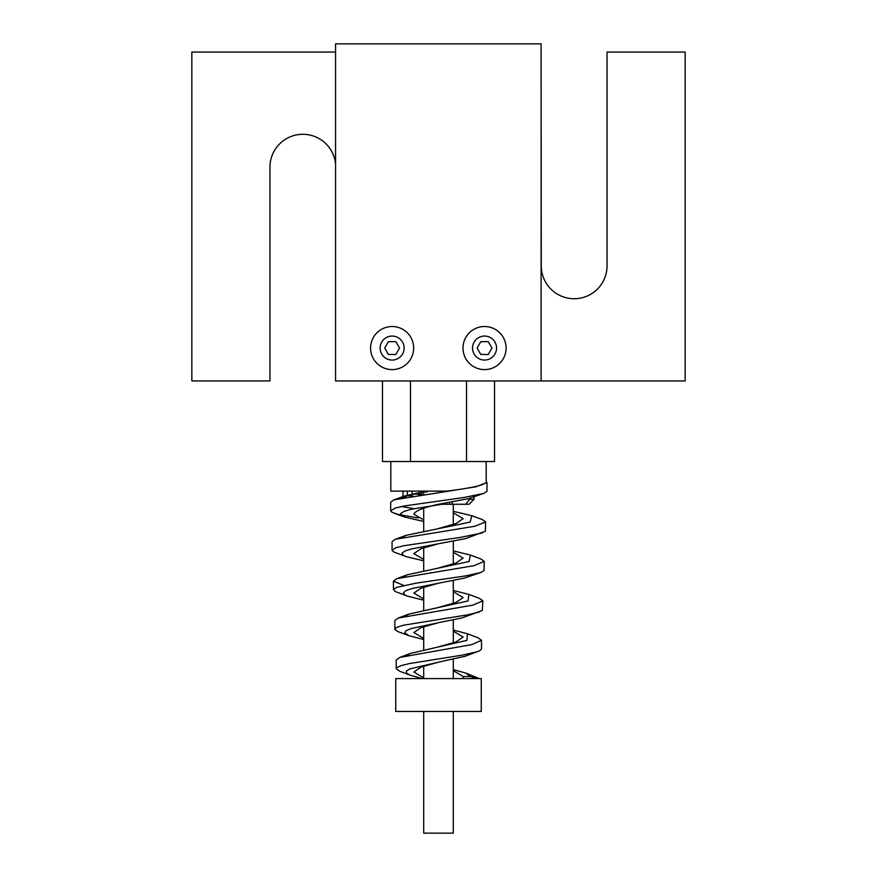 <?xml version="1.0" encoding="UTF-8"?>
<svg xmlns="http://www.w3.org/2000/svg" width="877" height="877" viewBox="0 0 877 877"><rect width="100%" height="100%" fill="white"/><g stroke="black" fill="none" stroke-linecap="round" stroke-linejoin="round"><path stroke-width="1.32" d="M486.187 461.521L486.187 482.218L487.009 482.482L475.772 486.823L393.992 499.835L390.682 502.192L390.682 510.82L391.986 512.289L398.257 514.415L418.241 517.956M390.813 461.521L390.813 491.12L446.514 491.12C471.081 488.16 484.301 485.189 486.187 482.207M423.701 519.973L413.834 514.141C415.292 510.852 423.514 507.564 438.5 504.275L444.036 504.275L444.398 503.113M427.077 492.085L423.613 491.756L412.168 494.255L421.245 493.926L421.245 494.661M421.245 493.926L418.34 495.067M453.299 512.826L463.166 518.658L455.941 523.58L438.511 528.513M423.701 559.438L413.834 553.617L421.07 548.673L438.533 543.74L411.181 549.013L404.768 551.085L402.006 553.157L403.19 555.229L406.007 556.577L423.701 560.841M453.299 552.28L463.166 558.112L455.93 563.045L438.478 567.978M423.701 598.903L413.834 593.082L421.07 588.138L438.544 583.205L411.993 588.533L405.887 590.616L403.354 592.699L404.659 594.792L407.487 596.141L423.701 600.197M453.299 591.734L463.166 597.566L455.919 602.499L438.456 607.432M423.701 638.379L413.834 632.547L421.081 627.614L438.566 622.67L411.127 628.568L406.073 630.695L404.725 632.821L408.967 635.704L423.701 639.541M453.299 631.188L463.166 637.02L455.908 641.964L438.39 646.908M423.701 677.844L413.834 672.023L421.092 667.079L438.588 662.135L409.833 668.91L406.446 671.004L406.577 673.097L410.447 675.279L422.33 678.579M453.299 670.642L463.166 676.463L463.166 678.579M412.935 495.878L407.345 495.702L402.971 498.202M417.079 493.093L417.079 494.113M407.345 495.077L407.345 491.12M421.914 494.562L421.914 492.096L421.914 494.562M412.168 491.12L412.168 493.85M402.971 491.12L402.971 496.634M469.655 498.355L469.655 499.342L474.029 499.342A6057.439 6057.439 0 0 1 469.052 504.275A6057.439 6057.439 0 0 0 474.029 499.342L474.029 496.93M469.655 499.342A6057.439 4900.577 90 0 1 465.632 504.275L449.671 504.275L449.671 502.422M452.707 501.534L451.852 504.275M465.632 504.275L469.052 504.275M487.009 482.482L487.009 491.12L484.214 493.236L468.57 498.64L438.5 504.275L449.671 504.275M423.701 491.767L423.701 494.321M463.166 676.529L470.247 676.529L476.408 678.579M426.2 491.12L404.472 496.009L400.921 498.004M453.299 511.335L471.793 515.698L470.16 522.111L405.941 535.387L402.346 537.393M453.299 550.899L470.324 555.064L469.118 561.521L407.41 574.742L403.771 576.77M453.299 590.473L468.855 594.42L468.066 600.942L408.89 614.097L405.207 616.147M453.299 630.048L467.386 633.775L467.002 640.342L410.348 653.442L406.632 655.525M453.299 669.633L465.906 673.119L470.247 676.529M441.844 504.275L411.456 509.23L404.154 511.346L400.745 513.462L401.589 515.577L404.538 517.013L423.701 521.475M471.793 515.698L482.284 519.535L485.628 521.925L485.376 531.21L465.402 538.653L438.533 543.74M470.324 555.064L480.837 558.934L484.257 561.379L484.016 570.664L480.793 572.484L464.393 578.118L438.544 583.205M468.855 594.42L479.379 598.333L482.876 600.833L482.295 610.502L461.73 618.011L438.566 622.67M467.386 633.775L477.932 637.722L481.495 640.298L481.495 648.947L479.587 650.833L465.128 656.248L438.588 662.135M481.254 678.579L395.746 678.579L395.746 711.466L481.254 711.466L481.254 678.579M401.545 506.511L413.834 508.66M485.628 521.925L474.885 526.255L395.439 539.234L392.063 541.646L392.063 550.285L393.652 551.94L406.007 556.577M484.257 561.379L473.898 565.698L396.886 578.634L393.433 581.111L403.694 585.43M482.876 600.833L472.911 605.13L398.344 618.022L394.814 620.565L394.869 629.533L398.092 631.67L408.967 635.704M481.495 640.298L471.925 644.573L399.813 657.41L396.196 660.019L396.196 668.68L399.857 671.311L410.447 675.279M465.906 673.119L479.39 678.579M483.709 493.422L464.13 497.467L404.45 505.941L395.242 508.057L390.682 510.82M482.24 532.953L460.184 537.437L403.826 545.724L395.67 547.796L392.063 550.285M480.793 572.484L465.862 575.871L416.115 583.161L396.744 587.327L393.499 589.41L395.165 591.504L407.487 596.141M479.335 612.014L468.362 614.722L403.135 625.279L396.612 627.406L394.814 629.215M477.877 651.545L462.596 655.086L409.669 663.527L401.107 665.621L396.689 667.715L396.196 668.68M382.482 380.947L382.482 461.521L494.518 461.521L494.518 380.947M466.509 380.947L466.509 461.521M541.109 52.072L541.273 265.841A32.887 32.887 0 0 0 574.161 298.728A32.887 32.887 0 0 0 607.048 265.841L607.048 52.072L685.156 52.072L685.156 380.947L335.562 380.947L335.562 43.85L541.109 43.85L541.109 380.947M335.562 163.889A32.887 32.887 0 0 0 301.195 134.334A32.887 32.887 0 0 0 269.952 167.178L269.952 380.947L191.844 380.947L191.844 52.072L335.562 52.072M463.001 348.059A21.541 21.541 0 0 1 484.542 326.518A21.541 21.541 0 0 1 506.084 348.059A21.541 21.541 0 0 0 473.766 329.401A21.541 21.541 0 0 0 473.766 366.718A21.541 21.541 0 0 0 506.084 348.059A21.541 21.541 0 0 0 473.766 329.401A21.541 21.541 0 0 0 473.766 366.718A21.541 21.541 0 0 0 506.084 348.059M370.587 348.059A21.541 21.541 0 0 1 392.129 326.518A21.541 21.541 0 0 1 413.67 348.059A21.541 21.541 0 0 0 381.352 329.401A21.541 21.541 0 0 0 381.352 366.718A21.541 21.541 0 0 0 413.67 348.059A21.541 21.541 0 0 0 381.352 329.401A21.541 21.541 0 0 0 381.352 366.718A21.541 21.541 0 0 0 413.67 348.059M477.11 348.059L480.826 341.646L488.237 341.646L491.953 348.07L488.237 354.483L480.826 354.483L477.11 348.059M384.696 348.059L388.412 341.646L395.823 341.646L399.539 348.07L395.823 354.483L388.412 354.483L384.696 348.059M410.491 380.947L410.491 461.521M423.701 508.32L423.701 531.122M423.701 547.785L423.701 570.686M423.701 587.261L423.701 610.26M423.701 626.726L423.701 649.835M423.701 666.191L423.701 678.579M423.701 711.466L423.701 833.15L453.299 833.15L453.299 711.466M404.133 348.059A12.004 12.004 0 0 1 386.121 358.452A12.004 12.004 0 0 1 386.121 337.667A12.004 12.004 0 0 1 404.133 348.059M496.546 348.059A12.004 12.004 0 0 1 478.535 358.452A12.004 12.004 0 0 1 478.535 337.667A12.004 12.004 0 0 1 496.546 348.059M393.992 499.835L404.472 496.009M395.439 539.234L405.941 535.387M396.886 578.634L407.41 574.742M398.344 618.022L408.89 614.097M399.813 657.41L410.348 653.442M393.433 589.75L393.433 581.111M404.538 517.013L394.025 513.188M453.299 504.275L453.299 524.479M453.299 541.164L453.299 563.933M453.299 580.519L453.299 603.387M453.299 619.875L453.299 642.841M453.299 659.219L453.299 678.579"/></g></svg>
